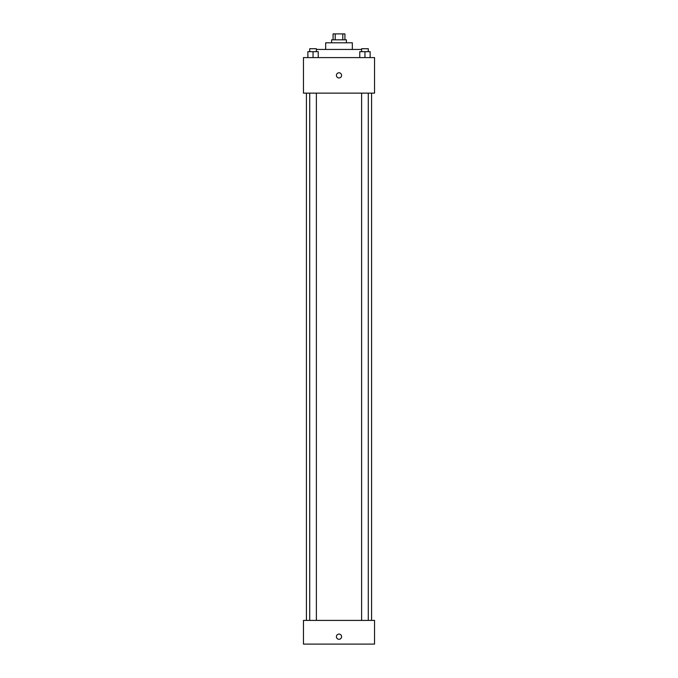 <?xml version="1.0" encoding="UTF-8"?>
<svg xmlns="http://www.w3.org/2000/svg" width="678" height="678" viewBox="0 0 678 678"><rect width="100%" height="100%" fill="white"/><g stroke="black" fill="none" stroke-linecap="round" stroke-linejoin="round"><path stroke-width="1.02" d="M335.203 39.824L335.203 33.9L333.076 33.9L333.076 39.824M335.203 33.9L344.924 33.9L344.924 39.824M342.797 39.824L342.797 33.9M331.593 42.79L331.593 39.824L346.407 39.824L346.407 42.79M325.669 49.452L325.669 42.79L352.331 42.79L352.331 49.452M316.38 49.452L361.62 49.452M303.456 57.596L374.544 57.596L374.544 93.14L303.456 93.14L303.456 57.596M339 77.962A2.593 2.593 0 0 1 336.754 74.072A2.593 2.593 0 0 1 341.246 74.072A2.593 2.593 0 0 1 339 77.962M303.456 620.404L374.544 620.404L374.544 644.1L303.456 644.1L303.456 620.404M339 639.286A2.593 2.593 0 0 1 336.754 635.396A2.593 2.593 0 0 1 341.246 635.396A2.593 2.593 0 0 1 339 639.286M359.764 57.596L359.764 51.672L370.129 51.672L370.129 57.596L370.129 51.672M364.95 57.596L364.95 51.672M368.281 51.672L368.281 48.714L361.62 48.714L361.62 51.672M307.871 57.596L307.871 51.672L318.236 51.672L318.236 57.596L318.236 51.672M313.05 57.596L313.05 51.672M316.38 51.672L316.38 48.714L309.719 48.714L309.719 51.672M371.586 620.404L371.586 93.14M306.414 620.404L306.414 93.14M361.62 93.14L361.62 620.404M368.281 93.14L368.281 620.404M316.38 620.404L316.38 93.14M309.719 620.404L309.719 93.14"/></g></svg>
